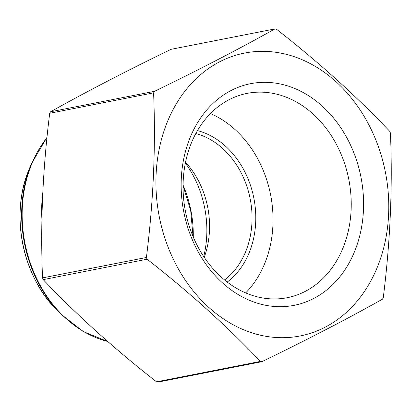 <?xml version="1.0" encoding="UTF-8"?>
<svg xmlns="http://www.w3.org/2000/svg" width="411" height="411" viewBox="0 0 411 411"><rect width="100%" height="100%" fill="white"/><g stroke="black" fill="none" stroke-linecap="round" stroke-linejoin="round"><path stroke-width="0.62" d="M274.928 28.919L171.038 49.335C126.259 71.062 86.094 91.874 50.543 111.787A168.993 135.085 78.9 0 0 49.71 113.266C42.698 169.219 40.304 224.098 42.523 277.898L146.414 257.476C153.416 201.868 155.81 146.989 153.601 92.845A168.993 135.085 -101.1 0 1 154.438 91.365C199.212 69.644 239.377 48.827 274.928 28.919A168.993 135.085 -101.1 0 1 276.454 29.176C318.833 62.328 356.604 96.39 389.756 131.361A168.993 135.085 -101.1 0 1 390.45 133.102C392.659 187.246 390.26 242.12 383.263 297.734A168.993 135.085 -101.1 0 1 382.43 299.213C346.879 319.126 306.714 339.938 261.935 361.665A168.993 135.085 -101.1 0 1 260.41 361.403C227.257 326.437 189.486 292.375 147.107 259.218A168.993 135.085 -101.1 0 1 146.414 257.476M49.71 113.266L153.601 92.845M50.543 111.787L154.438 91.365M42.523 277.898A168.993 135.085 78.9 0 0 43.217 279.639C76.369 314.61 114.14 348.672 156.519 381.824A168.993 135.085 78.9 0 0 158.045 382.081L261.935 361.665M156.519 381.824L260.41 361.403M43.217 279.639L147.107 259.218M224.586 279.948A80.083 64.018 78.9 0 0 251.964 222.202A80.083 64.018 78.9 0 0 195.806 133.529M204.226 257.312A80.083 64.018 78.9 0 0 209.471 230.556A80.083 64.018 78.9 0 0 185.531 162.186M203.722 256.551A94.35 75.424 78.9 0 0 206.754 235.308A94.35 75.424 78.9 0 0 185.351 163.075M376.44 141.471A144.153 115.229 78.9 0 0 248.563 52.377A144.153 115.229 78.9 0 0 156.088 174.757A144.153 115.229 78.9 0 0 296.151 336.66A144.153 115.229 78.9 0 0 376.44 141.471M363.458 210A112.948 90.286 -101.1 0 1 222.608 282.999A112.948 90.286 -101.1 0 1 231.008 90.554A112.948 90.286 -101.1 0 1 363.458 210M197.46 130.575A82.755 66.15 -101.1 0 1 255.693 222.259A82.755 66.15 -101.1 0 1 227.237 282.049M245.675 292.909A104.111 83.222 78.9 0 0 272.919 225.187A104.111 83.222 78.9 0 0 210.417 113.544M351.122 209.816A104.111 83.222 78.9 0 0 247.068 93.389A104.111 83.222 78.9 0 0 185.489 211.593A104.111 83.222 78.9 0 0 287.227 297.698A104.111 83.222 78.9 0 0 351.122 209.816M41.907 219.284A120.125 96.025 -101.1 0 1 42.78 192.692M46.982 137.634A120.125 96.025 78.9 0 0 28.374 257.024A120.125 96.025 78.9 0 0 107.697 341.474M31.436 163.717L29.222 169.049A112.265 89.742 78.9 0 0 56.954 310.12L61.018 314.215A119.771 95.737 -101.1 0 1 31.436 163.717L47.024 137.253M193.268 237.019A101.255 80.941 78.9 0 0 183.065 185.12M29.222 169.049C9.828 213.499 22.179 276.315 56.954 310.12M193.047 236.489L190.678 210.571L183.059 185.69M61.018 314.215L83.186 331.523L107.841 341.598"/></g></svg>
